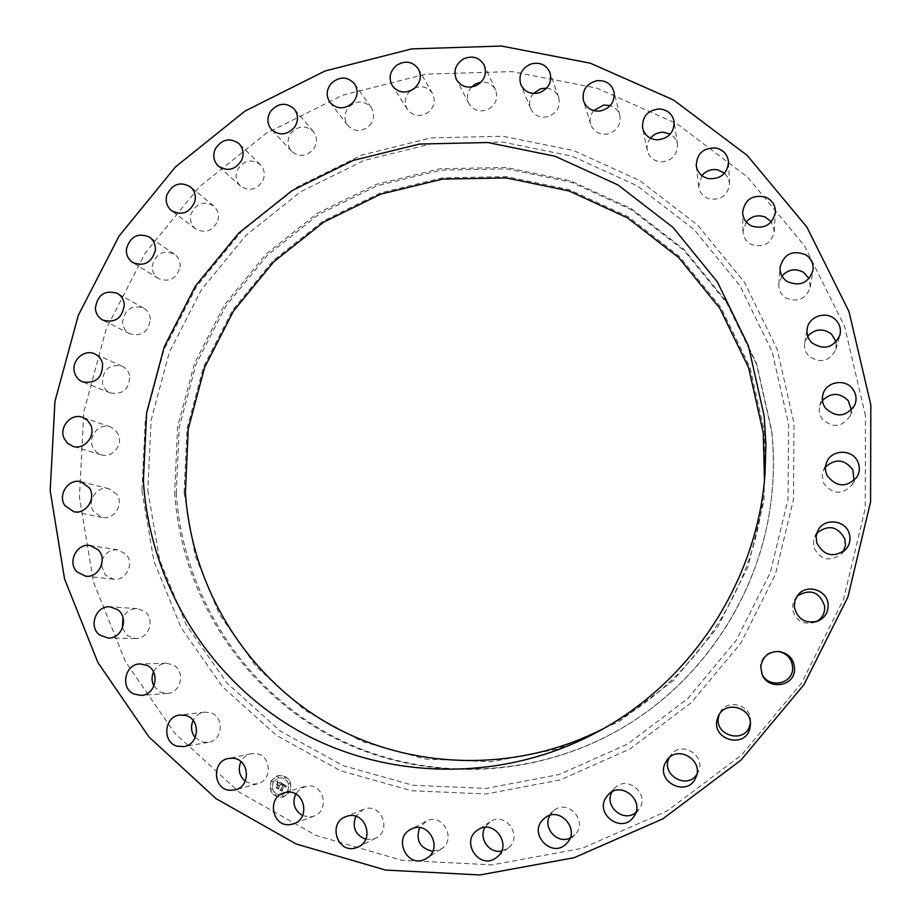 <?xml version="1.0" encoding="UTF-8"?>
<svg xmlns="http://www.w3.org/2000/svg" width="921" height="921" viewBox="0 0 921 921"><rect width="100%" height="100%" fill="white"/><g stroke="black" fill="none" stroke-linecap="round" stroke-linejoin="round"><path stroke-width="0.69" stroke-dasharray="4.61 3.45" d="M302.549 815.592L309.824 817.008L313.923 816.098C329.787 810.894 324.1 783.886 307.626 785.935L300.718 788.318L295.676 793.971M865.464 415.832L844.661 326.644L804.413 245.654L747.38 176.959L676.981 123.748L597.165 88.232L512.111 71.608L425.963 74.106L342.727 95.139L266.088 133.372L199.316 186.836L145.242 253.056L106.168 329.096L83.857 411.675L79.448 497.213L93.435 581.911L125.555 661.865L174.771 733.185L239.184 792.152L316.041 835.439L401.752 860.306L492.033 864.877L582.084 848.345L666.85 811.171L741.474 755.082L801.546 683.083L843.567 599.26L865.222 508.438L865.464 415.832M174.656 492.355C181.023 591.938 239.31 686.398 328.97 735.085C418.675 783.403 534.963 781.135 626.084 725.61C704.277 678.247 759.365 593.446 770.842 502.751C773.974 478.713 774.262 454.732 771.729 430.832L756.578 363.484L726.761 302.019L684.13 249.556L631.161 208.572L570.755 180.861L506.032 167.472L440.192 168.762L376.355 184.35L317.423 213.304L266.042 254.15L224.459 304.932L194.538 363.346L177.649 426.768L174.656 492.355M176.279 492.804C182.646 592.099 240.784 686.283 330.202 734.831C419.654 783.011 535.619 780.732 626.464 725.38C704.427 678.155 759.341 593.608 770.785 503.188C773.905 479.219 774.193 455.308 771.671 431.477L756.567 364.325L726.83 303.044L684.326 250.719L631.518 209.838L571.273 182.197L506.734 168.854L441.078 170.12L377.414 185.662L318.643 214.524L267.401 255.244L225.933 305.887L196.092 364.14L179.25 427.39L176.279 492.804M184.142 492.597L195.102 555.582L219.601 614.768L256.729 667.241L304.92 710.275L362.034 741.52L425.329 759.088L491.63 761.759L557.47 749.084L619.246 721.523L673.539 680.377L717.275 627.823L748.002 566.737L764.05 500.517L764.66 432.847L749.982 367.41L721.051 307.66L679.652 256.625L628.203 216.723L569.477 189.714L506.538 176.636L442.494 177.822L380.373 192.95L323.029 221.086L273.007 260.804L232.541 310.216L203.437 367.065L187.021 428.783L184.142 492.597M602.783 728.995L608.367 726.059C696.011 679.537 757.189 585.365 764.05 486.38L764.465 480.083M533.386 93.493C529.598 98.179 528.689 103.221 530.646 108.632C534.295 115.735 540.213 118.36 548.386 116.518C557.251 112.707 560.67 106.318 558.644 97.327C556.514 91.985 552.508 88.911 546.637 88.14M432.72 851.315L441.194 848.966C457.092 839.664 442.828 812.575 426.561 821.002L419.562 827.634M471.529 87.035C467.143 92.215 466.279 97.741 468.927 103.624C473.544 110.704 480.002 112.592 488.291 109.3C495.901 104.51 498.33 98.075 495.579 89.982C492.551 84.283 487.704 81.67 481.027 82.153M501.588 851.027L508.323 847.884C523.519 836.475 505.261 810.756 489.972 821.889L484.953 827.415M410.144 90.937C404.803 96.659 403.882 102.784 407.37 109.311C412.999 116.242 419.895 117.301 428.035 112.489C434.344 107.009 435.84 100.677 432.513 93.493C428.334 87.38 422.532 85.48 415.129 87.794M570.053 838.087L575.003 834.622C588.634 821.44 567.704 798.139 553.659 810.745L549.825 815.419M369.344 125.832C374.329 119.914 374.951 113.813 371.221 107.527C364.566 100.424 357.233 100.124 349.22 106.606C344.097 112.765 343.591 119.016 347.701 125.371C354.378 132.014 361.596 132.175 369.344 125.832M635.858 812.529L639.093 809.11C650.399 794.213 627.086 774.331 614.687 788.192L611.993 791.91M313.796 148.788C317.492 142.686 317.331 136.93 313.324 131.519C305.576 124.83 298.036 125.498 290.714 133.522C286.903 139.865 287.191 145.76 291.554 151.217C299.29 157.445 306.705 156.639 313.796 148.788M696.794 774.48L698.325 771.729C706.315 755.393 681.091 740.127 670.856 755.013L669.222 757.684M262.865 180.62C265.352 174.553 264.511 169.234 260.344 164.652C251.491 158.527 243.869 160.208 237.503 169.694C234.947 176.003 235.926 181.449 240.427 186.054C249.234 191.718 256.717 189.91 262.865 180.62M750.373 722.732L750.488 721.039C751.548 704.519 726.427 697.968 719.934 712.981L719.266 714.523M217.909 220.384C219.279 214.547 217.851 209.723 213.637 205.924C203.679 200.525 196.127 203.242 190.969 214.086C189.565 220.154 191.119 225.092 195.666 228.892C205.533 233.842 212.947 231.01 217.909 220.384M778.395 651.435L777.785 651.366C767.872 651.366 762.07 656.178 760.378 665.814L761.771 673.55M180.067 266.963C180.458 261.518 178.559 257.258 174.38 254.161C163.351 249.649 155.994 253.402 152.322 265.455C151.919 271.131 153.968 275.494 158.447 278.568C169.36 282.632 176.567 278.775 180.067 266.963M797.16 596.002L793.303 601.816L792.394 608.965C795.56 620.766 803.124 625.209 815.085 622.285L816.547 621.594M150.353 319.103C149.904 314.176 147.659 310.504 143.595 308.063C131.53 304.586 124.519 309.375 122.562 322.431C123.023 327.588 125.429 331.364 129.78 333.759C141.696 336.775 148.546 331.894 150.353 319.103M816.835 533.04L813.519 539.625L813.761 547.465C820.45 559.98 829.637 562.201 841.31 554.143L843.187 551.725M129.562 375.411C128.445 371.105 125.947 368.02 122.079 366.178C109.035 363.91 102.507 369.701 102.484 383.527C103.659 388.063 106.329 391.218 110.485 393.014C123.322 394.81 129.688 388.95 129.562 375.411M825.538 466.912L823.259 470.815L822.2 475.317L823.8 483.456C832.826 494.669 842.301 495.107 852.236 484.768L854.009 480.612M118.302 434.39L115.125 429.796L110.428 426.941C99.549 422.589 87.541 436.289 92.71 447.134L96.106 451.935L101.149 454.778C111.959 458.577 123.402 444.993 118.302 434.39M822.453 400.508L819.759 405.827C818.539 410.616 819.379 415.037 822.28 419.09C832.872 428.392 842.174 427.309 850.187 415.832L851.384 410.006M116.967 494.462L109.023 488.74C97.212 485.171 86.286 501.312 93.597 511.546L102.139 517.429C113.847 520.411 124.162 504.443 116.967 494.462M807.717 336.165L804.724 342.911C803.964 348.207 805.518 352.755 809.386 356.554C820.945 363.691 829.786 361.285 835.911 349.324L836.107 341.967M101.414 565.425L105.259 575.015L113.605 579.24C126.2 581.266 134.961 562.95 125.705 553.981L117.992 549.872C110.532 549.307 105.27 552.681 102.231 559.968M781.975 276.024L778.798 284.198C778.579 289.977 780.881 294.524 785.728 297.863C797.736 302.79 805.91 299.244 810.25 287.225L809.052 278.591M122.389 628.203L127.535 635.766L135.433 638.495C148.857 639.404 155.649 618.831 144.413 611.291L137.217 608.62C130.724 608.574 125.993 611.625 123.023 617.784M746.24 221.961L742.994 231.562C743.397 237.756 746.482 242.188 752.25 244.859C764.269 247.634 771.625 243.144 774.331 231.378L771.384 221.788M153.922 686.053L160.024 692.016L167.208 693.444C181.414 693.087 185.766 670.419 172.745 664.72L166.298 663.281C160.53 663.673 156.271 666.562 153.519 671.962M701.871 175.589L698.648 186.583C699.753 193.134 703.609 197.313 710.218 199.109C721.857 199.892 728.292 194.642 729.536 183.36L728.108 177.776L724.574 173.194M195.194 737.606L201.964 742.027L208.25 742.395C223.147 740.599 224.597 716.089 210.046 712.635L204.566 712.163C199.454 712.923 195.643 715.698 193.134 720.464M650.433 138.162C647.521 141.903 646.484 146.036 647.325 150.537C649.201 157.364 653.806 161.152 661.117 161.889C672.054 160.876 677.511 155.062 677.476 144.447C676.693 139.923 674.299 136.481 670.292 134.132M245.182 781.273L252.342 784.185L257.569 783.771C273.042 780.352 271.142 754.357 255.405 753.505L251.053 753.723C246.563 754.771 243.19 757.407 240.934 761.621M593.654 110.612C590.338 114.814 589.359 119.396 590.718 124.347C593.458 131.369 598.742 134.639 606.594 134.155C616.586 131.611 621.019 125.417 619.891 115.574C618.498 110.612 615.32 107.273 610.358 105.57M365.683 839.273L372.786 839.261L375.722 838.156C391.759 830.972 381.927 803.561 365.246 808.753L363.335 809.386L355.805 816.294M271.211 780.789C268.495 791.956 272.639 797.39 283.645 797.091L289.85 791.887C292.613 780.996 288.618 775.517 277.866 775.459L271.211 780.789M273.18 781.964C271.039 790.748 274.297 795.03 282.943 794.823L287.87 790.713C290.034 782.102 286.88 777.796 278.395 777.773L273.18 781.964M282.091 783.495L281.987 785.06L283.91 784.991L280.732 789.827L282.586 790.943L282.286 790.103L284.589 785.855L285.372 787.351L284.762 785.532L285.648 787.328L286.961 786.361L282.102 783.414L281.895 785.083L283.818 785.026L280.64 789.861L282.505 790.966L282.194 790.126L284.497 785.878L285.326 787.271L284.67 785.555L285.568 787.351L286.868 786.384L282.01 783.518M281.711 783.644L281.653 785.176L281.619 783.667M282.77 784.865L283.438 785.176L281.124 789.47L280.042 789.884L282.286 791.07L280.329 789.907L283.633 785.129L283.069 784.807L282.425 784.842L283.357 785.199L281.032 789.493L279.961 789.919L282.033 791.151L280.237 789.93L283.541 785.153L282.333 784.865M277.497 780.674L277.474 782.355L280.168 782.735L279.086 784.727L279.788 782.815L277.866 782.24L279.627 782.873L278.741 784.519L277.866 783.046L276.899 784.83L278.89 785.083L276.91 787.478L278.913 788.675L278.545 787.72L279.535 785.889L280.076 786.419L279.708 785.567L280.375 786.292L279.903 785.21L281.722 783.184L277.405 780.697L277.382 782.378L280.076 782.758L278.994 784.75L279.708 782.838L277.774 782.274L279.535 782.896L278.649 784.542L277.774 783.069L276.807 784.853L278.81 785.106L276.818 787.501L278.821 788.698L278.453 787.743L279.443 785.912L279.996 786.442L279.616 785.59L280.295 786.327L279.811 785.233L281.63 783.218L277.405 780.697M277.198 780.916L277.186 782.482L276.991 780.985M276.484 784.865L277.394 783.046L276.392 784.888M278.349 785.233L276.139 787.559L278.66 788.917L276.438 787.582L278.51 785.176L277.693 784.692L278.349 785.233L276.058 787.593L278.407 788.998L276.346 787.616L278.43 785.21L277.428 784.761L278.257 785.256M284.67 777.266L285.809 777.946L284.67 777.266M271.637 781.043L272.766 781.71L271.637 781.043M277.405 776.334L278.533 777.002L277.405 776.334M275.241 794.719L276.369 795.399L275.241 794.719M270.739 788.664L271.868 789.332L270.739 788.664M289.436 791.634L288.296 790.966L289.436 791.634M290.322 784.001L289.194 783.334L290.322 784.001M283.645 796.354L282.517 795.686L283.645 796.354M271.119 780.812L277.785 775.482C288.526 775.54 292.521 781.02 289.77 791.91L283.564 797.114C272.547 797.425 268.402 791.991 271.119 780.812M287.789 790.736L282.851 794.846C274.205 795.053 270.947 790.771 273.088 781.987L278.303 777.796C286.788 777.819 289.954 782.125 287.789 790.736M285.717 777.969L284.589 777.301L285.717 777.969M272.674 781.745L271.545 781.066L272.674 781.745M278.441 777.025L277.313 776.357L278.441 777.025M276.277 795.422L275.149 794.754L276.277 795.422M271.776 789.355L270.647 788.687L271.776 789.355M288.215 790.989L289.344 791.657L288.215 790.989M289.102 783.357L290.242 784.024L289.102 783.357M282.425 795.709L283.553 796.389L282.425 795.709M147.797 490.548L159.655 559.956L186.422 625.255L227.13 683.244L280.111 730.917L343.026 765.627L412.884 785.256L486.196 788.399L559.093 774.538L627.569 744.11L687.78 698.567L736.282 640.314L770.313 572.586L788.042 499.182L788.606 424.236L772.201 351.845L740.035 285.855L694.135 229.617L637.171 185.777L572.286 156.236L502.854 142.076L432.294 143.63L363.933 160.484L300.868 191.614L245.872 235.419L201.354 289.827L169.28 352.375L151.113 420.298L147.797 490.548M141.938 490.743L153.968 561.338L181.161 627.777L222.525 686.79L276.404 735.338L340.402 770.693L411.491 790.725L486.115 793.971L560.325 779.891L630.056 748.934L691.372 702.573L740.76 643.261L775.424 574.29L793.453 499.55L793.994 423.234L777.278 349.543L744.49 282.39L697.727 225.185L639.738 180.608L573.702 150.595L503.062 136.239L431.293 137.862L361.769 155.039L297.633 186.721L241.716 231.275L196.449 286.615L163.823 350.222L145.345 419.297L141.938 490.743M304.483 786.534L284.14 792.797M313.923 816.098L293.949 823.731M764.05 486.38L765.029 473.567M608.367 726.059L597.061 732.16M558.644 97.327L550.033 72.747M530.646 108.632L520.814 84.605M425.824 821.371L410.778 829.337M441.194 848.966L426.814 858.245M495.579 89.982L484.239 65.264M468.927 103.624L456.436 79.551M489.972 821.889L477.815 829.936M508.323 847.884L496.972 857.175M432.513 93.493L418.479 69.087M407.37 109.311L392.254 85.641M553.659 810.745L544.403 818.308M575.003 834.622L566.703 843.337M371.221 107.527L354.585 83.869M347.701 125.371L330.063 102.519M639.036 809.191L633.729 816.754M614.687 788.192L608.251 794.731M313.324 131.519L294.248 109.012M291.554 151.217L271.545 129.585M670.856 755.013L667.057 760.021M698.325 771.729L695.804 777.554M260.344 164.652L239.034 143.653M240.427 186.054L218.265 165.999M719.934 712.981L718.426 716.02M750.488 721.039L750.431 724.459M213.637 205.924L190.348 186.756M195.666 228.892L171.605 210.725M761.529 672.998L761.989 674.137M777.785 651.366L779.028 651.492M174.38 254.161L149.421 237.1M158.447 278.568L132.797 262.554M815.085 622.285L818.09 621.03M796.066 597.153L798.162 594.713M143.595 308.063L117.289 293.327M129.78 333.759L102.876 320.128M841.31 554.143L845.547 549.664M815.097 535.527L818.09 530.197M122.079 366.178L94.794 353.929M110.485 393.014L82.683 381.927M852.236 484.768L856.979 477.032M823.259 470.815L826.621 462.457M110.428 426.941L82.556 417.305M101.149 454.778L72.84 446.34M850.187 415.832L854.815 404.906M819.759 405.827L822.937 394.464M109.023 488.74L80.967 481.752M102.139 517.429L73.749 511.696M835.911 349.324L839.848 335.348M804.724 342.911L807.187 328.693M117.992 549.872L90.189 545.531M113.605 579.24L85.572 576.189M810.25 287.225L812.967 270.463M778.798 284.198L780.052 267.366M137.217 608.62L110.094 606.847M135.433 638.495L108.171 638.046M774.331 231.378L775.378 212.175M742.994 231.562L742.602 212.429M166.298 663.281L140.28 663.926M167.208 693.444L141.166 695.436M729.536 183.36L728.523 162.119M698.648 186.583L696.241 165.55M204.566 712.163L180.067 715.007M208.25 742.395L183.843 746.597M677.476 144.447L674.114 121.618M647.325 150.537L642.605 128.042M251.053 753.723L228.454 758.467M257.569 783.771L235.212 789.873M619.891 115.574L613.973 91.628M590.718 124.347L583.5 100.85M363.335 809.386L345.536 816.754M375.722 838.156L358.442 846.86"/><path stroke-width="1.38" d="M295.676 793.971C292.061 803.193 294.352 810.399 302.549 815.592M287.421 792.175L284.14 792.797C266.802 797.241 271.868 826.759 289.678 824.675L293.949 823.731C310.515 818.297 304.621 790.045 287.421 792.175M870.817 404.883L849.001 311.62L806.854 227.026L747.184 155.396L673.608 100.021L590.257 63.169L501.496 46.05L411.675 48.894L324.917 71.032L245.055 111.05L175.485 166.908L119.108 236.006L78.32 315.316L54.938 401.418L50.183 490.617L64.562 578.975L97.845 662.441L148.972 736.961L216.021 798.634L296.136 843.97L385.6 870.069L479.933 874.95L574.105 857.727L662.844 818.85L740.979 760.124L803.918 684.717L847.93 596.912L870.587 501.795L870.817 404.883M764.465 480.083L763.267 432.985L748.658 367.847L719.877 308.374L678.685 257.569L627.466 217.84L569.017 190.946L506.366 177.926L442.598 179.088L380.753 194.147L323.662 222.157L273.859 261.691L233.577 310.895L204.589 367.491L188.252 428.933L185.397 492.47C191.453 585.342 243.95 673.677 325.631 722.052C407.393 770.002 514.528 773.939 602.783 728.995M764.177 416.027L748.428 345.893L717.401 281.964L673.067 227.452L617.979 184.937L555.179 156.282L487.923 142.536L419.539 144.044L353.227 160.404L292.026 190.635L238.654 233.174L195.425 286.017L164.272 346.757L146.623 412.7L143.377 480.877C149.628 581.623 206.73 677.511 295.802 729.294C384.966 780.651 501.864 783.241 597.061 732.16C691.567 682.012 757.638 580.299 765.029 473.567L765.915 444.716L764.177 416.027M347.528 816.087L345.536 816.754C327.749 823.178 337.213 853.502 355.368 848.011L358.442 846.86C375.192 839.365 364.946 810.664 347.528 816.087M411.549 828.958L410.778 829.337C392.772 837.914 407.001 868.365 424.869 859.305L426.814 858.245C443.438 848.517 428.553 820.151 411.549 828.958M477.481 830.155C460.028 841.345 479.346 870.46 496.005 857.912L496.972 857.175C512.87 845.248 493.794 818.297 477.815 829.936L477.481 830.155M543.194 819.402C527.814 833.666 552.093 859.109 566.45 843.613L566.703 843.337C580.978 829.545 559.105 805.127 544.403 818.308L543.194 819.402M606.49 796.861C593.792 813.727 622.159 834.587 633.729 816.754L633.786 816.674C645.621 801.063 621.226 780.237 608.251 794.731L606.49 796.861M665.192 763.129C655.568 782.171 687.492 797.678 695.677 777.819L695.804 777.554C704.162 760.435 677.752 744.433 667.057 760.021L665.192 763.129M717.24 719.232C711.104 739.77 745.377 749.372 749.924 728.281L750.431 724.459C751.548 707.155 725.241 700.294 718.426 716.02L717.24 719.232M760.792 666.62L761.989 674.137C767.665 690.405 794.224 686.859 794.593 669.717C794.293 659.563 789.101 653.484 779.028 651.492C768.644 651.492 762.565 656.535 760.792 666.62M794.328 607.089C797.644 619.453 805.564 624.093 818.09 621.03C825.17 617.588 828.509 611.958 828.106 604.153C827.196 589.958 806.842 583.603 798.162 594.713L794.961 600.492L794.328 607.089M816.697 542.699C823.708 555.789 833.321 558.114 845.547 549.664C849.611 545.071 850.877 539.81 849.323 533.869C845.869 519.962 824.433 517.487 818.09 530.197L816.133 536.298L816.697 542.699M827.196 475.673C836.636 487.416 846.572 487.865 856.979 477.032C859.903 471.92 860.11 466.682 857.601 461.34C851.879 448.688 831.156 449.483 826.621 462.457C824.928 466.924 825.112 471.333 827.196 475.673M825.584 408.337C836.671 418.065 846.411 416.914 854.815 404.906C856.967 399.277 856.3 394.004 852.8 389.065C845.225 378.151 825.918 381.674 822.937 394.464C821.659 399.472 822.545 404.1 825.584 408.337M812.069 342.946C824.18 350.406 833.436 347.873 839.848 335.348C841.31 329.223 839.791 323.939 835.266 319.472C826.298 310.561 808.799 316.329 807.187 328.693C806.393 334.231 808.016 338.986 812.069 342.946M787.294 281.63C799.865 286.765 808.431 283.035 812.967 270.463C813.738 263.867 811.355 258.663 805.829 254.829C792.474 249.718 783.886 253.897 780.052 267.366C779.811 273.399 782.228 278.154 787.294 281.63M752.273 226.301C764.844 229.179 772.546 224.471 775.378 212.175C775.39 205.153 772.143 200.145 765.662 197.129C752.457 194.354 744.767 199.454 742.602 212.429C743.017 218.899 746.24 223.527 752.273 226.301M708.318 178.605C720.487 179.388 727.222 173.896 728.523 162.119C727.717 154.74 723.641 150.054 716.308 148.051C703.609 147.429 696.921 153.254 696.241 165.55C697.393 172.388 701.422 176.74 708.318 178.605M657.018 139.854C668.45 138.783 674.149 132.693 674.114 121.618C672.422 113.962 667.541 109.737 659.494 108.92C647.636 110.198 642.006 116.564 642.605 128.042C644.573 135.168 649.374 139.106 657.018 139.854M600.078 111.038C610.508 108.356 615.147 101.886 613.973 91.628C611.337 83.799 605.719 80.15 597.142 80.668C586.355 83.569 581.807 90.304 583.5 100.85C586.355 108.171 591.881 111.568 600.078 111.038M539.326 92.791C548.582 88.796 552.151 82.119 550.033 72.747C546.395 64.861 540.12 61.903 531.221 63.894C521.677 68.119 518.212 75.027 520.814 84.605C524.613 92.008 530.784 94.736 539.326 92.791M476.629 85.411C484.573 80.403 487.105 73.68 484.239 65.264C479.542 57.401 472.703 55.248 463.724 58.794C455.538 64.056 453.109 70.963 456.436 79.551C461.248 86.919 467.983 88.877 476.629 85.411M413.794 88.9C420.379 83.166 421.933 76.558 418.479 69.087C412.689 61.396 405.39 60.13 396.594 65.287C389.825 71.274 388.374 78.055 392.254 85.641C398.114 92.848 405.298 93.93 413.794 88.9M352.605 102.945C357.809 96.763 358.465 90.408 354.585 83.869C347.666 76.489 340.022 76.178 331.664 82.959C326.322 89.383 325.792 95.911 330.063 102.519C337.005 109.426 344.523 109.576 352.605 102.945M294.708 127.006C298.565 120.639 298.416 114.641 294.248 109.012C286.189 102.07 278.338 102.784 270.693 111.153C266.722 117.761 267.009 123.909 271.545 129.585C279.604 136.055 287.317 135.203 294.708 127.006M241.636 160.289C244.238 153.957 243.363 148.419 239.034 143.653C229.824 137.298 221.892 139.071 215.249 148.972C212.578 155.534 213.591 161.21 218.265 165.999C227.429 171.882 235.223 169.982 241.636 160.289M194.768 201.814C196.208 195.736 194.734 190.716 190.348 186.756C179.998 181.149 172.135 184.004 166.759 195.31C165.273 201.63 166.897 206.776 171.605 210.725C181.874 215.871 189.599 212.901 194.768 201.814M155.315 250.431C155.73 244.756 153.761 240.312 149.421 237.1C137.954 232.414 130.298 236.352 126.453 248.912C126.016 254.818 128.134 259.377 132.797 262.554C144.148 266.779 151.654 262.738 155.315 250.431M124.3 304.816C123.84 299.693 121.514 295.86 117.289 293.327C104.741 289.724 97.442 294.72 95.381 308.339C95.853 313.704 98.351 317.63 102.876 320.128C115.263 323.259 122.401 318.159 124.3 304.816M102.565 363.542C101.414 359.052 98.823 355.851 94.794 353.929C84.467 348.714 71.193 360.502 74.382 372.049C75.591 376.77 78.354 380.062 82.683 381.927C96.037 383.781 102.657 377.656 102.565 363.542M90.742 425.053L87.437 420.275L82.556 417.305C71.251 412.781 58.725 427.068 64.09 438.373L67.601 443.381L72.84 446.34C84.087 450.3 96.014 436.117 90.742 425.053M89.233 487.716L80.967 481.752C68.684 478.045 57.286 494.888 64.873 505.56L73.749 511.696C85.941 514.793 96.693 498.134 89.233 487.716M98.213 549.825L90.189 545.531C76.927 542.768 67.083 562.167 76.88 571.78L85.572 576.189C98.674 578.296 107.826 559.185 98.213 549.825M117.577 609.633L110.094 606.847C95.876 605.189 88.036 627.074 99.963 635.191L108.171 638.046C122.159 638.99 129.262 617.507 117.577 609.633M146.98 665.423L140.28 663.926C125.152 663.523 119.799 687.757 133.683 693.939L141.166 695.436C155.971 695.067 160.542 671.374 146.98 665.423M185.766 715.49L180.067 715.007C164.099 716.043 161.728 742.395 177.304 746.217L183.843 746.597C199.385 744.732 200.939 719.105 185.766 715.49M233.001 758.236L228.454 758.467C211.726 761.103 212.843 789.262 229.766 790.31L235.212 789.873C251.352 786.315 249.407 759.134 233.001 758.236M546.637 88.14L540.604 88.784L533.386 93.493M419.562 827.634C415.555 840.424 419.941 848.31 432.72 851.315M481.027 82.153L475.904 83.742L471.529 87.035M484.953 827.415C478.413 838.375 489.281 853.871 501.588 851.027M415.129 87.794L410.144 90.937M549.825 815.419C542.423 827.806 557.182 844.43 570.053 838.087M611.993 791.91C603.739 806.036 623.425 823.132 635.858 812.529M669.222 757.684L669.095 757.971C660.576 774.538 686.744 790.23 696.794 774.48M719.266 714.523L718.794 716.043C712.935 735.66 745.665 744.813 750.005 724.689L750.373 722.732M761.771 673.55C767.654 688.586 792.302 684.81 792.647 668.773C792.428 659.367 787.674 653.588 778.395 651.435M816.547 621.594C822.372 618.083 825.066 612.937 824.64 606.168C819.494 591.777 810.33 588.392 797.16 596.002M843.187 551.725L845.42 545.589L844.914 539.061C837.811 526.271 828.463 524.256 816.835 533.04M854.009 480.612L852.834 469.779C844.718 459.188 835.612 458.232 825.538 466.912M851.384 410.006L848.264 400.693C839.71 392.381 831.11 392.323 822.453 400.508M836.107 341.967L831.548 334.139C823.029 328.003 815.073 328.682 807.717 336.165M102.231 559.968L101.414 565.425M809.052 278.591L803.434 272.248C795.33 268.092 788.18 269.346 781.975 276.024M123.023 617.784L122.389 628.203M771.384 221.788L765.052 216.953C757.684 214.501 751.421 216.17 746.24 221.961M153.519 671.962C151.458 676.762 151.597 681.459 153.922 686.053M724.574 173.194L717.85 169.867C711.449 168.785 706.131 170.696 701.871 175.589M193.134 720.464C190.474 726.646 191.165 732.368 195.194 737.606M670.292 134.132L663.477 132.256C658.216 132.198 653.864 134.167 650.433 138.162M240.934 761.621C237.756 769.265 239.172 775.816 245.182 781.273M610.358 105.57L603.773 105.04L593.654 110.612M355.805 816.294C351.914 827.219 355.207 834.887 365.683 839.273"/></g></svg>
